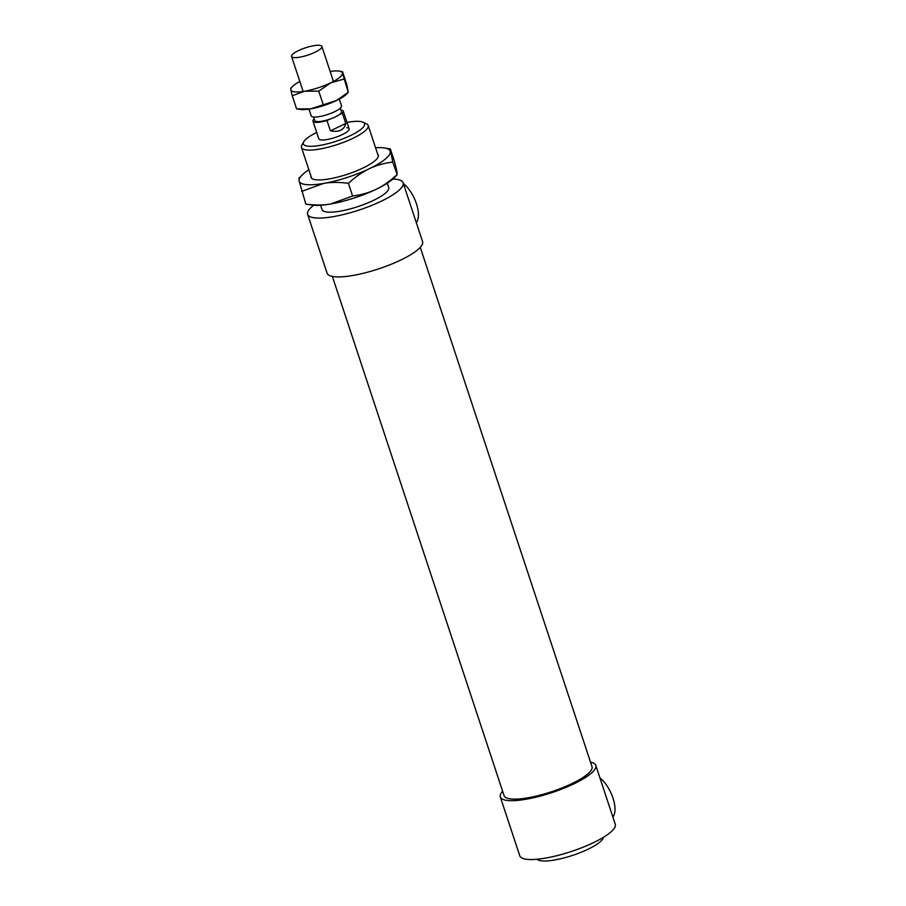<?xml version="1.0" encoding="UTF-8"?>
<svg xmlns="http://www.w3.org/2000/svg" width="906" height="906" viewBox="0 0 906 906"><rect width="100%" height="100%" fill="white"/><g stroke="black" fill="none" stroke-linecap="round" stroke-linejoin="round"><path stroke-width="1.36" d="M303.703 141.823L301.879 145.175A35.119 8.437 -18.3 0 0 301.494 147.497A35.119 8.437 -18.3 0 0 337.485 144.484A35.119 8.437 -18.3 0 0 368.187 125.447A35.119 8.437 -18.3 0 0 366.5 123.805L363.034 122.197A32.242 7.746 161.7 0 1 336.398 141.177A32.242 7.746 161.7 0 1 303.703 141.823A32.242 7.746 161.7 0 1 316.704 132.446M347.009 122.423A32.242 7.746 161.7 0 1 359.829 121.427A32.242 7.746 161.7 0 1 363.034 122.197M320.599 205.243L322.038 209.592A35.119 8.437 -18.3 0 0 358.029 206.568A35.119 8.437 -18.3 0 0 388.719 187.531L387.281 183.182M314.269 118.992L313.884 119.173A15.968 3.828 -18.3 0 0 312.966 121.178L318.81 138.833A15.968 3.828 -18.3 0 0 335.175 137.463A15.968 3.828 -18.3 0 0 349.127 128.811A15.968 3.828 -18.3 0 0 346.772 127.689M403.363 183.499A23.941 10.951 64.4 0 1 416.432 203.737A23.941 10.951 64.4 0 1 416.296 222.616M412.309 210.566L409.433 201.879M599.931 777.88A23.941 10.951 64.4 0 1 613 798.129A23.941 10.951 64.4 0 1 612.864 816.997M608.889 804.958L606.012 796.272M537.111 859.239A35.119 8.437 -18.3 0 0 572.603 855.389A35.119 8.437 -18.3 0 0 603.385 837.325M502.626 791.232A50.283 12.072 -18.3 0 0 500.316 796.963L519.784 855.819A50.283 12.072 -18.3 0 0 571.312 851.493A50.283 12.072 -18.3 0 0 615.265 824.234L608.538 803.905M500.316 796.963A50.283 12.072 -18.3 0 0 551.845 792.637A50.283 12.072 -18.3 0 0 595.797 765.389A50.283 12.072 -18.3 0 0 590.531 762.161M332.366 276.421L504.11 795.717A46.297 11.11 -18.3 0 0 551.55 791.731A46.297 11.11 -18.3 0 0 592.014 766.646L420.271 247.349M313.657 205.254A50.283 12.072 -18.3 0 0 307.632 214.348L327.1 273.204A50.283 12.072 -18.3 0 0 378.629 268.878A50.283 12.072 -18.3 0 0 422.581 241.619L411.958 209.524M307.632 214.348A50.283 12.072 -18.3 0 0 359.172 210.022A50.283 12.072 -18.3 0 0 403.113 182.774A50.283 12.072 -18.3 0 0 395.695 179.229A50.283 12.072 -18.3 0 0 392.853 179.06M329.999 119.094A14.043 3.375 -18.3 0 0 339.388 114.598L342.366 113.171L345.775 123.465C344.11 130.034 338.991 132.491 330.418 130.826L327.009 120.532L329.999 119.094A14.043 3.375 -18.3 0 1 314.79 120.577L313.612 117.01M345.775 123.465L330.418 130.826M342.366 113.171A15.968 3.828 -18.3 0 0 343.283 111.155A15.968 3.828 -18.3 0 0 340.928 110.034A15.968 3.828 -18.3 0 0 340.894 110.034M339.388 114.598A14.043 3.375 -18.3 0 0 341.46 111.755L340.282 108.188M312.966 121.178A15.968 3.828 -18.3 0 0 327.009 120.532M308.98 109.116L311.222 115.889A15.968 3.828 -18.3 0 0 327.576 114.518A15.968 3.828 -18.3 0 0 341.528 105.866L339.297 99.094M319.524 45.3A15.968 3.828 -18.3 0 0 301.868 49.128A15.968 3.828 -18.3 0 0 291.562 56.444A15.968 3.828 -18.3 0 0 307.927 55.073A15.968 3.828 -18.3 0 0 321.879 46.421A15.968 3.828 -18.3 0 0 319.524 45.3M305.832 204.099C314.994 205.311 323.216 205.277 330.531 204.009A47.893 11.495 161.7 0 1 311.947 205.05L305.832 204.099L299.105 180.86A47.893 11.495 -18.3 0 0 323.714 183.408A47.893 11.495 -18.3 0 0 369.274 168.743C362.343 172.049 355.379 176.908 348.402 183.306C339.252 182.095 331.018 182.129 323.714 183.408L301.63 191.393M352.615 196.024C361.335 194.903 369.161 192.672 376.092 189.331A47.893 11.495 161.7 0 1 330.531 204.009L352.615 196.024L348.402 183.306M390.316 148.878L392.751 162.049L397.202 174.779L394.11 177.882A47.893 11.495 161.7 0 1 376.092 189.331C383.023 186.024 389.976 181.166 396.953 174.767L397.043 172.117L394.529 161.596L390.316 148.878L384.212 147.927A47.893 11.495 -18.3 0 0 375.56 147.746M308.878 169.796A47.893 11.495 -18.3 0 0 302.038 175.107A47.893 11.495 -18.3 0 0 299.105 180.86L299.195 178.222M392.751 162.049C384.031 163.171 376.205 165.402 369.274 168.743A47.893 11.495 -18.3 0 0 390.237 151.529A47.893 11.495 -18.3 0 0 384.212 147.927M377.655 154.088A35.436 8.505 161.7 0 1 377.927 157.418A35.436 8.505 161.7 0 1 347.326 174.28A35.436 8.505 161.7 0 1 312.729 178.969A35.436 8.505 161.7 0 1 310.951 177.044A35.436 8.505 161.7 0 1 310.973 176.138M346.636 94.054A27.135 6.512 161.7 0 1 336.432 100.543A27.135 6.512 161.7 0 1 310.611 108.856A27.135 6.512 161.7 0 1 300.079 109.456L296.613 108.913L310.611 108.856L336.432 100.543L348.255 92.287L346.636 94.054M292.253 95.73L290.826 89.762A27.135 6.512 -18.3 0 0 304.767 91.2L292.253 95.73L296.613 108.913M299.829 81.461A27.135 6.512 -18.3 0 0 292.491 86.5A27.135 6.512 -18.3 0 0 290.826 89.762L290.871 88.267M343.895 79.105L330.588 82.888A27.135 6.512 -18.3 0 0 342.468 73.137L348.255 92.287L346.873 84.824L342.513 71.642L342.468 73.137A27.135 6.512 -18.3 0 0 339.048 71.098A27.135 6.512 -18.3 0 0 330.146 71.438M342.513 71.642L339.048 71.098M330.588 82.888L318.765 91.144L304.767 91.2A27.135 6.512 -18.3 0 0 330.588 82.888M323.125 104.337L318.765 91.144M378.368 156.251L368.187 125.447M311.687 178.301L301.494 147.497M606.42 797.495L595.797 765.389M409.84 203.114L403.113 182.774M349.127 128.811L343.283 111.155M333.453 81.438L321.879 46.421M303.148 91.461L291.562 56.444M302.038 175.107L298.957 178.21M292.491 86.5L290.735 88.256"/></g></svg>
